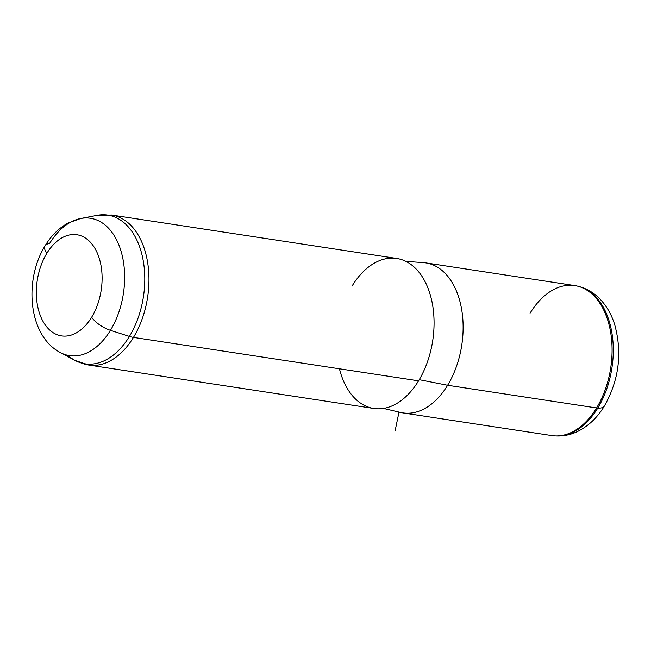 <?xml version="1.0" encoding="UTF-8"?>
<svg xmlns="http://www.w3.org/2000/svg" width="651" height="651" viewBox="0 0 651 651"><rect width="100%" height="100%" fill="white"/><g stroke="black" fill="none" stroke-linecap="round" stroke-linejoin="round"><path stroke-width="0.98" d="M402.936 412.905A75.874 47.954 -81.3 0 0 447.619 385.27L596.576 407.957A75.874 47.954 98.7 0 1 551.885 435.6L402.936 412.905M578.096 286.285L579.333 286.619C585.924 288.45 591.824 291.656 597.04 296.238C605.21 303.618 611.094 313.074 614.674 324.613C622.446 352.858 619.028 379.964 604.429 405.931A18.969 8.105 -148.7 0 1 597.781 408.063A75.728 47.865 -81.3 0 0 579.333 286.619A75.728 47.865 98.7 0 1 597.781 408.063A18.969 8.105 31.3 0 0 604.429 405.931C597.236 417.885 587.991 426.543 576.68 431.914C570.243 434.844 563.538 436.194 556.581 435.975L555.303 435.926A75.874 47.954 -81.3 0 0 596.576 407.957L447.619 385.27A75.874 47.954 -81.3 0 0 461.526 308.72A75.874 47.954 -81.3 0 0 425.787 262.89L574.743 285.577A75.874 47.954 98.7 0 1 610.483 331.416A75.874 47.954 98.7 0 1 596.576 407.957L597.781 408.063A75.728 47.865 98.7 0 1 556.581 435.975A75.728 47.865 -81.3 0 0 597.781 408.063L596.576 407.957A75.874 47.954 -81.3 0 0 578.096 286.285A75.874 47.954 -81.3 0 0 530.06 313.221M405.899 261.385L423.353 262.613A75.874 47.954 98.7 0 1 461.193 306.963A75.874 47.954 98.7 0 1 447.619 385.27L419.236 379.696L447.619 385.27A75.874 47.954 98.7 0 1 400.528 412.441L383.496 408.421M339.44 368.791A75.874 47.954 -81.3 0 0 418.552 380.843A75.874 47.954 -81.3 0 0 420.961 274.86A75.874 47.954 -81.3 0 0 352.036 286.098M46.799 253.377A51.152 32.33 98.7 0 1 93.264 245.801A51.152 32.33 98.7 0 1 91.645 317.257A51.152 32.33 98.7 0 1 45.171 324.833A51.152 32.33 98.7 0 1 46.799 253.377A18.969 8.105 -148.7 0 1 45.122 245.736A18.969 8.105 31.3 0 0 46.799 253.377A51.152 32.33 -81.3 0 0 45.171 324.833A51.152 32.33 -81.3 0 0 91.645 317.257A51.152 32.33 -81.3 0 0 93.264 245.801A51.152 32.33 -81.3 0 0 46.799 253.377M80.716 218.492A69.478 43.91 98.7 0 1 121.672 253.41A69.478 43.91 98.7 0 1 110.442 330.334A18.969 8.105 -148.7 0 1 91.645 317.257A18.969 8.105 31.3 0 0 110.442 330.334A69.478 43.91 98.7 0 1 60.291 352.541A69.478 43.91 -81.3 0 0 110.442 330.334L129.411 336.429A75.231 47.547 98.7 0 1 75.109 360.475A75.231 47.547 98.7 0 1 67.875 355.34A75.231 47.547 -81.3 0 0 75.109 360.475A75.231 47.547 -81.3 0 0 129.411 336.429L110.442 330.334A69.478 43.91 -81.3 0 0 121.672 253.41A69.478 43.91 -81.3 0 0 80.716 218.492A69.478 43.91 -81.3 0 0 49.533 243.58A18.969 8.105 31.3 0 0 45.122 245.736C51.136 235.76 58.777 228.192 68.038 223.041L80.716 218.492L97.219 215.326A75.231 47.547 98.7 0 1 141.568 253.141A75.231 47.547 98.7 0 1 129.411 336.429A75.231 47.547 -81.3 0 0 141.568 253.141A75.231 47.547 -81.3 0 0 97.219 215.326L111.622 215.025A75.874 47.954 98.7 0 1 147.362 260.864A75.874 47.954 98.7 0 1 133.455 337.405L418.552 380.843A75.874 47.954 98.7 0 1 373.869 408.478L88.772 365.048A75.874 47.954 -81.3 0 0 133.455 337.405A75.874 47.954 -81.3 0 0 147.362 260.864A75.874 47.954 -81.3 0 0 111.622 215.025L396.719 258.455A75.874 47.954 98.7 0 1 432.459 304.294A75.874 47.954 98.7 0 1 418.552 380.843L133.455 337.405A18.969 8.105 -148.7 0 1 129.411 336.429A18.969 8.105 31.3 0 0 133.455 337.405A75.874 47.954 98.7 0 1 88.772 365.048A75.874 47.954 98.7 0 1 81.945 363.177A75.874 47.954 -81.3 0 0 88.772 365.048L75.109 360.475L60.291 352.541C28.001 335.582 23.843 279.857 45.122 245.736M398.998 412.083L395.165 430.58"/></g></svg>

